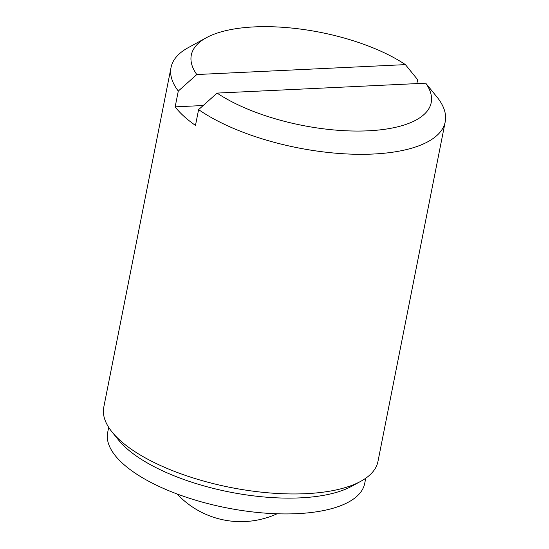 <?xml version="1.0" encoding="UTF-8"?>
<svg xmlns="http://www.w3.org/2000/svg" width="549" height="549" viewBox="0 0 549 549"><rect width="100%" height="100%" fill="white"/><g stroke="black" fill="none" stroke-linecap="round" stroke-linejoin="round"><path stroke-width="0.82" d="M196.789 74.534L405.409 64.624A122.283 47.386 11.2 0 0 206.28 37.764A122.283 47.386 11.2 0 0 196.789 74.534L178.295 91.059L175.165 106.856A139.755 54.159 11.2 0 0 195.478 125.412L198.608 109.615L217.095 93.09A122.283 47.386 11.2 0 0 368.132 130.813A122.283 47.386 11.2 0 0 425.722 83.18L437.958 98.25A139.755 54.159 11.2 0 1 445.218 121.796L377.966 461.448A139.755 54.159 11.2 0 1 360.844 481.267A139.755 54.159 11.2 0 1 305.875 493.681A139.755 54.159 11.2 0 1 112.058 432.001A139.755 54.159 11.2 0 1 103.782 407.159L171.034 67.506A139.755 54.159 11.2 0 0 178.295 91.059M198.608 109.615A139.755 54.159 11.2 0 0 373.128 154.036A139.755 54.159 11.2 0 0 445.218 121.796M206.28 37.764L188.156 47.694A139.755 54.159 11.2 0 0 171.034 67.506M416.869 83.599L417.645 79.694L405.409 64.624M175.165 106.856L203.178 105.525M217.095 93.09L425.722 83.18M112.058 432.001L118.55 440.044A131.019 50.769 11.2 0 0 300.248 497.868A131.019 50.769 11.2 0 0 351.779 486.229L360.844 481.267M108.688 427.342L107.659 432.55A131.019 50.769 11.2 0 0 165.812 489.461A131.019 50.769 11.2 0 0 297.119 513.665A131.019 50.769 11.2 0 0 364.708 483.449L365.737 478.241M177.094 493.976A87.346 87.346 0 0 0 277.101 513.782"/></g></svg>
